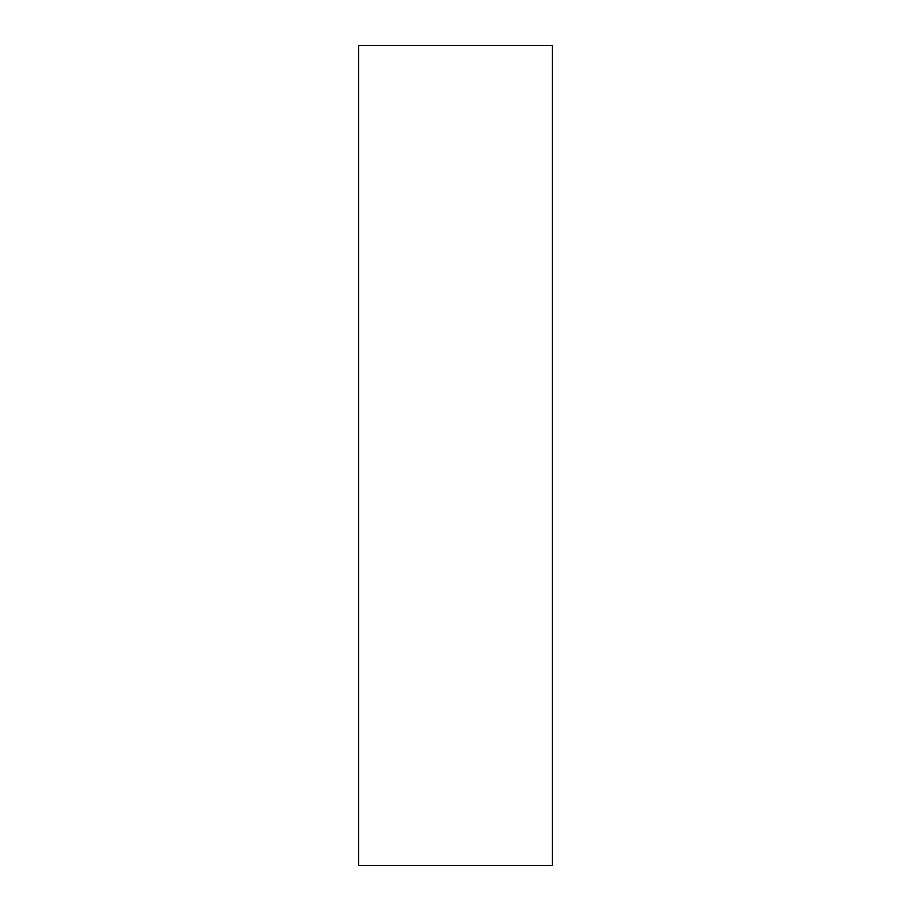 <?xml version="1.0" encoding="UTF-8"?>
<svg xmlns="http://www.w3.org/2000/svg" width="911" height="911" viewBox="0 0 911 911"><rect width="100%" height="100%" fill="white"/><g stroke="black" fill="none" stroke-linecap="round" stroke-linejoin="round"><path stroke-width="1.37" d="M552.339 455.5L552.339 45.55L358.661 45.55L358.661 865.45L552.339 865.45L552.339 455.5"/></g></svg>
